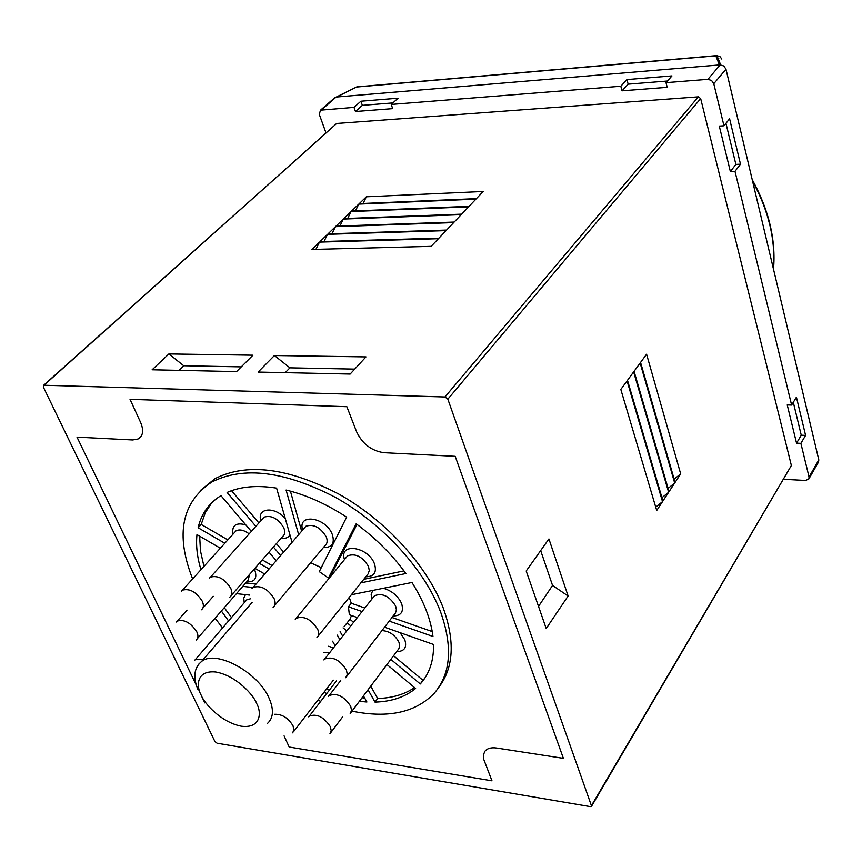 <?xml version="1.0" encoding="UTF-8"?>
<svg xmlns="http://www.w3.org/2000/svg" width="862" height="862" viewBox="0 0 862 862"><rect width="100%" height="100%" fill="white"/><g stroke="black" fill="none" stroke-linecap="round" stroke-linejoin="round"><path stroke-width="1.29" d="M818.523 462.021L818.814 459.92L725.976 69.197L723.821 65.986L720.169 64.887L336.169 97.029L334.197 98.203M783.666 479.294L805.636 480.457L808.847 478.949L809.041 476.988L800.895 443.348L805.593 435.375L796.423 397.188L791.618 405.054L735.006 171.333L740.501 164.179L729.597 118.794L723.972 125.787L713.779 83.711L711.581 80.468L707.907 79.336L666.014 82.655L671.961 75.91L626.933 79.573L620.823 86.243L391.251 104.431L398.061 98.193L360.909 101.22L354.013 107.373L320.502 110.174L319.274 114.323L326.019 132.963M800.895 443.348L796.553 443.165L787.232 404.935L791.618 405.054M735.006 171.333L730.373 171.56L719.296 126.089L723.972 125.787M666.014 82.655L667.21 87.321L622.062 90.822L620.823 86.243M391.251 104.431L392.684 108.634L355.467 111.521L354.013 107.373M44.005 385.249L43.326 387.027L214.929 741.546L217.095 743.216L590.233 806.606L591.591 806.185L447.841 399.16L444.954 396.973L44.005 385.249L336.126 123.934M336.934 123.46L698.349 96.846L444.954 396.973M447.841 399.16L700.677 98.58L698.349 96.846M700.677 98.58L791.37 465.502L591.612 805.345M591.591 806.185L791.37 465.502M360.909 101.22L362.352 105.347L355.467 111.521M392.91 102.912L362.352 105.347M626.933 79.573L628.15 84.153L622.062 90.822M667.468 81.017L628.15 84.153M740.501 164.179L735.879 164.416L725.955 123.32M730.373 171.56L735.879 164.416M805.593 435.375L801.261 435.213L793.309 402.285M796.553 443.165L801.261 435.213M680.678 473.884L646.575 354.217L640.574 362.428L675.086 482.418L680.678 473.884L674.149 479.153M668.632 492.288L633.635 371.91L627.493 380.314L662.921 501.016L668.632 492.288L661.941 497.697M546.206 628.517L568.112 596.008L548.922 538.944L526.197 571L546.206 628.517M662.512 501.641L627.051 380.918L620.823 389.43L656.725 510.476L662.512 501.641L655.734 507.136M674.687 483.032L640.143 363.01L634.076 371.317L669.041 491.663L674.687 483.032L668.082 488.377M168.887 353.937L152.132 369.776L236.554 371.597L252.943 355.198L168.887 353.937L183.725 365.747L178.94 370.358M274.418 355.521L258.126 372.072L350.166 374.054L365.973 356.9L274.418 355.521L289.912 367.837L285.268 372.653M476.406 198.626L483.162 191.493L366.35 196.784L359.271 203.637L476.406 198.626M446.591 230.068L453.671 222.601L335.469 226.663L328.056 233.828L446.591 230.068M469.079 206.341L475.921 199.133L358.764 204.122L351.599 211.05L469.079 206.341M461.676 214.153L468.594 206.858L351.082 211.556L343.841 218.56L461.676 214.153M454.177 222.062L461.17 214.681L343.324 219.067L335.997 226.146L454.177 222.062M438.909 238.171L446.074 230.607L327.528 234.345L320.028 241.597L438.909 238.171M431.14 246.36L438.392 238.709L319.49 242.114L311.904 249.452L431.14 246.36M346.869 406.702L356.631 431.862C362.46 443.973 371.587 450.912 383.999 452.701L455.19 456.31L563.392 758.355L496.652 748.033C491.114 747.279 487.181 748.378 484.832 751.341L483.399 755.015L483.797 759.519L491.976 780.821L289.179 747.031L284.094 735.911L289.179 747.031L491.976 780.821L483.797 759.519L483.399 755.015L484.832 751.341C487.181 748.378 491.114 747.279 496.652 748.033L563.392 758.355L455.19 456.31L383.999 452.701C371.587 450.912 362.46 443.973 356.631 431.862L346.869 406.702L130.043 399.332L346.869 406.702M204.844 702.929L202.064 697.164L204.844 702.929M196.299 685.161L77.009 437.131L132.64 439.954L137.963 439.027C143.092 436.107 143.986 430.601 140.646 422.499L130.043 399.332L140.646 422.499C143.986 430.601 143.092 436.107 137.963 439.027L132.64 439.954L77.009 437.131L196.299 685.161M540.668 550.581L552.542 585.438L568.112 596.008M538.513 606.395L552.542 585.438M183.725 365.747L241.274 366.878M289.912 367.837L354.724 369.119M363.107 203.464L366.35 196.784M332.01 233.699L335.469 226.663M355.467 210.899L358.764 204.122M347.731 218.409L351.082 211.556M339.919 226.016L343.324 219.067M324.015 241.479L327.528 234.345M315.912 249.355L319.49 242.114M192.625 578.919C175.223 534.537 181.645 502.223 211.88 481.966C243.709 465.965 285.02 471.169 335.824 497.579C383.008 523.999 424.363 569.426 440.493 611.675C452.938 646.565 450.869 673.75 434.276 693.231C415.603 712.572 388.169 718.542 351.998 711.15M438.995 687.025C453.703 667.522 455.114 641.177 443.23 607.99C427.186 565.774 385.928 520.422 338.831 494.077C288.113 467.754 246.844 462.614 215.004 478.647L200.253 490.597M364.863 607.99L351.287 603.238L349.239 597.301M331.848 574.943L331.331 574.512L328.444 578.025L319.285 571.614L346.643 517.157C326.396 503.936 306.215 494.896 286.087 490.036L298.661 534.655M321.3 567.605L310.6 562.778M346.158 557.542L347.558 555.839C355.435 553.027 362.406 556.54 368.473 566.377L369.281 570.536L368.16 573.844L318.1 636.156M365.671 576.786C374.097 576.7 377.039 572.4 374.485 563.867C368.16 546.314 338.475 542.295 344.488 559.578M304.286 528.137L305.935 526.229C313.649 523.773 320.427 527.339 326.278 536.918C327.754 540.808 327.344 543.707 325.028 545.614L274.569 605.62M323.39 547.564C332.032 547.661 334.995 543.275 332.29 534.429C325.836 517.017 297.056 512.933 302.681 530.011M262.36 519.064L264.084 517.135C271.53 514.959 278.103 518.525 283.792 527.813C285.365 531.811 284.945 534.742 282.531 536.606L231.328 595.373M285.29 518.558C274.622 506.026 256.66 507.815 260.852 520.745M234.389 532.651L236.016 530.852C239.55 529.042 243.935 530.033 249.172 533.837M245.724 524.786C235.886 522.275 231.641 525.411 232.988 534.203M246.715 581.85C254.872 582.227 257.533 578.208 254.699 569.782L254.322 568.985M245.508 601.267L246.715 599.866L250.325 598.831M245.487 594.618L243.763 598.077L244.237 602.743M323.703 652.362L329.553 652.836M333.508 647.825L328.541 646.252M381.909 630.575C389.376 631.081 395.055 634.96 398.934 642.201L399.677 645.8L398.847 648.72L350.974 712.518M396.639 651.618C404.429 651.446 407.144 647.491 404.784 639.733L400.087 632.665M373.375 597.172L374.496 595.761C382.351 592.679 389.408 596.116 395.658 606.061L396.423 609.897L395.464 613.001L346.707 676.454M393.094 615.996C401.196 615.813 404.03 611.664 401.606 603.562C397.964 595.879 391.887 590.782 383.385 588.272M372.858 590.395L371.145 594.295L371.716 599.284M320.718 701.356L317.895 700.181M222.59 627.913L215.091 618.226M328.444 578.025L356.178 523.794C375.81 538.308 392.382 554.88 405.894 573.521L360.79 582.884M351.265 594.769L411.971 582.486C423.835 601.331 430.828 619.325 432.972 636.468L389.182 621.093M362.051 611.557L348.453 606.783L351.287 603.238M357.331 617.558L349.358 614.746L348.453 606.783M384.517 627.17L433.564 644.485C433.801 660.777 429.373 673.944 420.29 683.975L390.831 659.355M350.78 625.877L347.138 622.838L349.95 619.282L351.513 615.511M344.121 626.545L347.138 622.838M343.087 627.859L346.783 630.952M386.952 664.527L415.603 688.469C405.075 697.067 391.542 701.614 375.002 702.11L368.052 689.74M339.897 639.701L337.322 635.132M332.549 641.188L335.135 645.757M363.452 695.882L366.91 702.002L359.335 701.366M326.817 693.457L323.918 692.38M228.592 620.931L221.372 611.007M236.468 593.638L249.689 595.082M253.062 587.475L242.772 586.375M200.954 569.696C197.161 557.208 195.836 545.517 196.978 534.623L220.349 548.21M254.904 568.317L264.709 574.027M269.073 568.963L259.29 563.274M224.82 543.254L198.12 527.749C201.309 513.806 208.916 503.106 220.952 495.639L251.348 531.391M268.998 552.143L276.239 560.666M280.656 555.537L273.448 547.036M255.863 526.326L227.105 492.439C240.66 486.48 257.156 485.047 276.605 488.129L292.067 542.306M403.966 570.881L363.645 579.329M331.331 574.512L356.997 524.408M301.646 531.197L290.419 491.135M283.62 552.1L276.422 543.62M258.891 522.943L231.544 490.683M211.858 502.632L205.275 512.728L201.191 524.441L198.12 527.749M272.026 565.537L262.263 559.88M227.848 539.903L201.191 524.441M199.672 536.186L200.469 550.872L203.949 566.377M256.036 584.08L245.713 583.003M224.282 607.656L231.49 617.569M326.633 688.867L329.532 689.934M362.018 697.789L364.68 698.069M375.002 702.11L377.675 698.511L370.735 686.152M342.688 636.167L340.124 631.598M377.675 698.511C392.242 698.058 404.537 694.427 414.579 687.607M420.29 683.975L422.951 680.301L393.546 655.734M353.582 622.321L349.95 619.282M422.951 680.301L424.944 677.952M432.25 631.577L391.962 617.472M281.001 538.362C285.257 538.858 288.253 537.726 289.977 534.957M382.028 671.099L384.818 667.382M249.7 574.286L248.04 580.32L197.42 638.559M336.288 97.04L719.447 64.941L715.783 55.847L356.631 87.03L336.719 96.986M809.041 476.988L818.814 459.92L725.976 69.197L713.779 83.711M321.375 109.959L336.169 97.029M720.169 64.887L707.907 79.336M256.725 703.64C261.574 712.141 261.24 728.789 241.306 726.213C220.769 722.184 204.208 703.22 201.191 695.214C196.374 687.003 195.717 669.979 215.737 672.004C236.641 675.7 253.934 695.526 256.725 703.64M198.734 664.171L201.611 661.434C215.996 649.409 258.331 672.328 269.17 698.382C273.976 709.555 273.459 717.863 267.619 723.293M295.246 619.282L296.237 618.248C304.157 615.64 311.333 619.358 317.755 629.411C319.231 633.074 318.94 635.833 316.871 637.686M252.006 588.52L253.191 587.378C260.938 585.115 267.92 588.886 274.127 598.67C275.732 602.613 275.398 605.512 273.103 607.365M209.261 578.273L210.511 577.109C218 575.126 224.756 578.887 230.79 588.369C232.492 592.431 232.158 595.362 229.777 597.161M181.322 591.224L182.507 590.125C189.715 588.272 196.31 591.968 202.268 601.202C203.992 605.189 203.691 608.044 201.385 609.779M176.29 622.019L177.335 621.028C184.349 619.153 190.858 622.773 196.838 631.889C198.497 635.65 198.26 638.365 196.137 640.035M194.489 660.443L195.372 659.559L203.206 659.581M274.741 714.275C282.122 714.102 288.21 717.938 293.015 725.815L293.92 729.898L292.627 732.851M308.704 716.861L309.307 716.16C316.753 713.391 323.767 716.915 330.361 726.709L331.223 730.75L329.952 733.734M328.487 696.334L329.133 695.591C336.848 692.671 344.035 696.237 350.715 706.29L351.545 710.46L350.198 713.553M323.886 659.926L324.662 659.053C332.56 656.187 339.811 659.829 346.427 669.979L347.278 674.44L345.748 677.704M358.463 86.739L355.79 87.299M721.828 59.058L719.684 56.235L715.783 55.847L717.389 55.621M718.768 58.304L718.046 58.368M752.569 181.106C768.721 210.878 775.671 240.132 773.419 268.869M818.609 461.881L808.847 478.949M335.307 97.244L320.502 110.174M336.546 123.557L43.606 385.314M211.88 481.966L215.004 478.647M198.12 689.977C192.797 677.403 193.961 667.888 201.611 661.434L252.103 602.43M296.237 618.248L347.558 555.839M253.191 587.378L305.935 526.229M210.511 577.109L264.084 517.135M182.507 590.125L236.016 530.852M177.335 621.028L187.022 610.134M195.372 659.559L246.715 599.866M309.307 716.16L336.579 680.797M329.133 695.591L340.738 680.495M324.662 659.053L374.496 595.761M202.85 608.109L213.259 596.31M293.403 731.849L333.357 680.161M330.674 732.775L342.677 716.828M720.675 64.865L716.947 55.631L715.945 55.674L356.825 86.879L336.342 97.018M752.214 179.598C768.904 209.962 776.005 239.841 773.516 269.256"/></g></svg>
